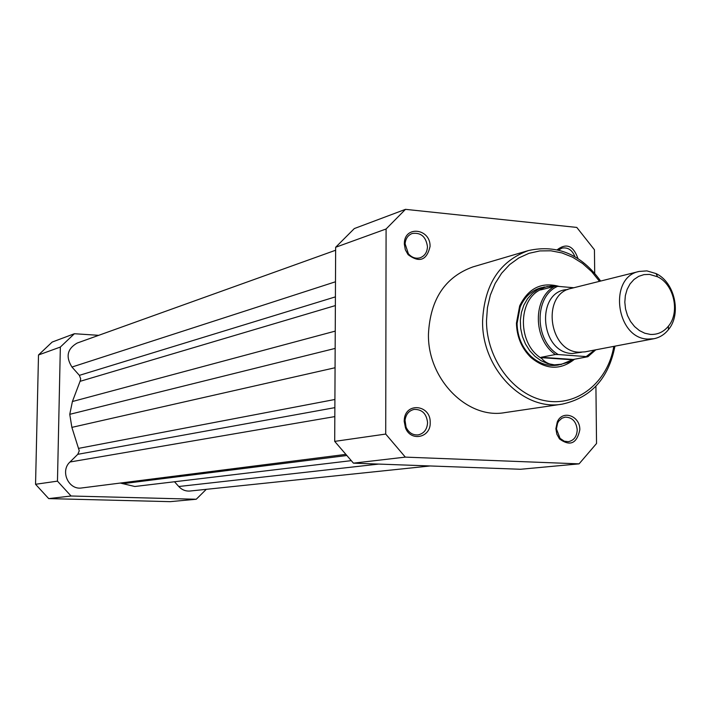 <?xml version="1.0" encoding="UTF-8"?>
<svg xmlns="http://www.w3.org/2000/svg" width="711" height="711" viewBox="0 0 711 711"><rect width="100%" height="100%" fill="white"/><g stroke="black" fill="none" stroke-linecap="round" stroke-linejoin="round"><path stroke-width="1.07" d="M404.328 244.042L404.346 243.251C404.648 225.111 430.724 228.587 430.057 246.513C426.742 260.359 419.428 263.079 408.105 254.662L405.306 249.694L404.328 244.042M427.462 246.664C425.978 236.665 420.885 232.275 412.167 233.501C407.927 235.217 405.572 238.656 405.11 243.829L408.372 253.747C411.811 257.604 415.739 258.946 420.157 257.773C424.769 255.978 427.204 252.272 427.462 246.664M557.193 249.757C566.489 242.762 573.422 245.704 577.981 258.582M574.932 256.733C572.266 249.996 567.947 247.117 561.983 248.112L558.517 250.068M404.195 421.347L404.266 419.881C405.252 401.804 430.893 404.666 430.199 422.61C430.893 437.709 410.709 442.091 405.474 427.826L404.195 421.347M427.578 422.663C426.556 413.713 422.085 409.296 414.193 409.394C408.949 410.629 405.892 414.255 405.03 420.299L406.079 427.195C408.718 432.706 412.727 435.274 418.104 434.901C423.978 433.559 427.133 429.48 427.578 422.663M555.878 428.689L557.273 421.979C562.392 409.456 580.265 415.793 579.812 429.844C576.852 443.584 570.08 446.606 559.486 438.918L556.846 434.181L555.878 428.689M577.225 429.897C576.257 421.499 572.222 417.241 565.112 417.135L561.903 418.237L558.757 421.116L557.628 423.063L556.411 428.893L560.055 438.358L564.267 441.202L568.329 441.691C573.875 440.518 576.843 436.59 577.225 429.897M574.488 359.242C560.535 370.387 546.048 369.844 531.046 357.597C521.696 348.443 516.826 336.97 516.435 323.158L519.67 305.881C528.415 288.097 541.64 281.627 559.335 286.471M554.909 286.284L551.247 286.044L541.062 287.759C531.526 290.444 524.549 296.896 520.141 307.108L517.066 323.532C517.439 336.667 522.07 347.581 530.957 356.291C539.249 363.712 548.279 366.636 558.064 365.063L568.027 362.352L572.675 359.659M428.457 333.974C427.4 379.176 467.456 419.561 504.917 412.602L562.268 404.132C523.447 411.393 481.649 368.689 482.591 321.008C484.351 284.524 499.646 261.035 528.486 250.539L472.868 266.918C445.059 277.014 430.262 299.367 428.457 333.974M594.698 273.237L594.44 249.765L576.79 227.422L405.483 209.345L354.327 228.56L335.654 247.268L334.703 441.38L353.438 463.154L520.496 469.269L579.092 463.856L596.538 443.495L595.916 386.224M405.483 209.345L386.091 228.986L385.718 434.065L405.323 457.12L579.092 463.856M335.654 247.268L386.091 228.986M385.718 434.065L334.703 441.38M353.438 463.154L405.323 457.12M639.109 271.451L571.102 288.426C541.32 293.99 548.616 351.803 579.216 352.203L585.055 351.856L653.907 338.729L647.845 339.067C616.01 338.525 608.154 277.183 639.109 271.451L646.886 270.882L656.075 273.593C674.792 282.231 681.778 313.969 668.411 329.673C664.483 334.552 659.648 337.565 653.907 338.729M649.472 274.393L643.944 274.624L638.691 276.348L633.99 279.485L630.07 283.885L627.146 289.324L625.36 295.536L624.818 302.202L625.538 308.983L627.484 315.524L630.559 321.505L634.612 326.607L639.42 330.579L644.753 333.219L650.316 334.41C657.542 334.792 663.576 332.046 668.42 326.153C680.187 312.351 674.037 284.364 657.559 276.775L649.472 274.393M567.751 289.546C535.383 290.559 539.738 352.949 572.337 353.518L581.545 352.247M544.324 286.924L538.005 289.404L532.326 293.385L527.544 298.718L523.847 305.188L521.412 312.511L520.336 320.394L520.674 328.5L522.416 336.472L525.482 343.982L529.739 350.71L535.001 356.362L541.053 360.717L547.63 363.579L554.447 364.85C549.23 364.467 544.99 362.343 541.72 358.504L540.787 357.624L541.142 357.278L555.389 354.522C532.877 339.565 532.628 297.571 554.811 286.302L557.691 286.32C533.997 296.203 534.272 340.729 558.277 354.549L555.389 354.522M573.821 287.751L557.691 286.32M561.379 364.459L554.447 364.85L561.734 364.183L573.27 359.473L587.908 356.709L558.277 354.549M554.918 286.284L547.194 286.524L543.604 287.795L540.636 289.919L554.811 286.302M572.302 359.775L540.787 357.624M573.27 359.473L541.142 357.278M541.195 289.359C517.279 299.589 517.501 344.364 541.72 358.504M206.288 489.328L196.245 499.246L71.056 496.002L57.467 481.143L60.346 347.057L74.406 333.726L98.696 335.325M196.245 499.246L170.187 501.655L48.703 498.607L35.55 484.28L38.501 354.976L52.143 342.08L74.406 333.726M48.703 498.607L71.056 496.002M57.467 481.143L35.55 484.28M38.501 354.976L60.346 347.057M430.208 465.963L190.041 491.025C185.669 491.372 181.909 489.87 178.763 486.511L174.506 481.756M335.636 250.236L77.152 343.066C67.234 348.825 65.501 356.824 71.962 367.045L79.383 375.355L80.716 378.936L80.059 381.336L335.37 305.579M80.059 381.336L72.406 401.528L69.758 414.326L71.873 427.373L79.259 450.818L77.783 454.311L334.872 407.643M120.275 483.053L134.823 486.493L350.941 460.692M345.119 454.48L81.792 487.95C68.629 490.323 59.848 471.064 69.989 461.999L77.783 454.311M69.758 414.326L335.157 348.408M599.515 281.334L591.668 271.629L582.611 263.505L572.604 257.204L561.921 252.92L550.874 250.796L539.791 250.93L529.002 253.32L518.843 257.924L509.618 264.616L501.628 273.22L495.14 283.476L490.35 295.074L487.435 307.667L486.484 320.848C486.448 359.046 513.6 395.289 545.648 400.817C577.696 406.745 607.923 381.887 613.815 346.373M586.317 356.487L594.645 350.025M595.72 349.821L587.908 356.709L595.774 349.812M178.763 486.511L378.741 464.079M79.383 375.355L335.414 296.869M78.699 448.348L334.908 399.484M122.736 483.684L346.124 455.6M69.989 461.999L334.828 416.602M71.873 427.373L335.068 367.738M72.406 401.528L335.245 331.113M71.962 367.045L335.485 281.778M405.11 243.829L404.346 243.251M405.03 420.299L404.266 419.881M557.628 423.063L557.273 421.979M520.141 307.108L519.67 305.881M562.268 404.132C591.09 397.742 608.652 378.412 614.953 346.159M600.635 281.058C581.376 254.422 557.326 244.246 528.486 250.539M530.957 356.291L531.046 357.597M559.548 437.78L559.486 438.918M406.079 427.195L405.474 427.826M408.372 253.747L408.105 254.662M569.36 361.286L568.027 362.352M657.559 276.775L656.075 273.593M668.42 326.153L668.411 329.673"/></g></svg>
